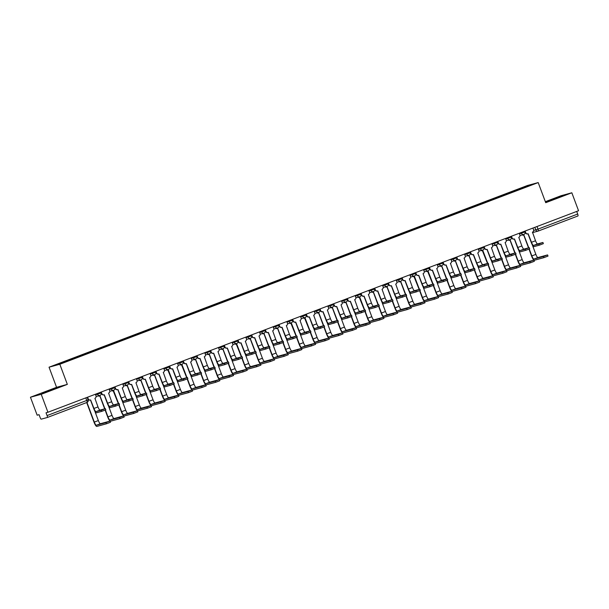 <?xml version="1.0" encoding="UTF-8"?>
<svg xmlns="http://www.w3.org/2000/svg" width="609" height="609" viewBox="0 0 609 609"><rect width="100%" height="100%" fill="white"/><g stroke="black" fill="none" stroke-linecap="round" stroke-linejoin="round"><path stroke-width="0.91" d="M30.45 397.235L41.222 394.305L47.936 412.255L578.55 210.737L571.836 192.779L545.717 202.698L538.196 182.578L527.424 185.509L49.047 367.197L56.568 387.316L30.45 397.235L37.164 415.193L39.067 414.676L40.118 417.469A1.926 0.442 -110.8 0 0 41.222 419.159L47.319 417.492A1.926 0.442 -110.8 0 0 47.327 417.492A1.926 0.442 -110.8 0 0 47.076 415.574L88.099 399.946M571.836 192.779L561.064 195.717L545.337 201.686M41.222 394.305L67.34 384.378L59.819 364.258L538.196 182.578M47.936 412.255L46.025 412.78L47.076 415.574M576.708 211.43L577.69 214.048A1.926 0.442 69.2 0 1 577.941 215.967A1.926 0.442 69.2 0 1 577.933 215.974L538.249 231.047A1.926 0.442 -110.8 0 0 538.242 231.047A1.926 0.442 -110.8 0 0 537.983 229.129L577.69 214.048M514.75 191.15L514.521 190.792L529.244 185.205L532.867 184.215L518.145 189.863M514.521 190.792L68.596 360.102L54.376 365.552L57.992 364.57L518.137 189.81M49.047 367.197L59.819 364.258M545.573 202.302L562.526 195.87L545.474 202.043M56.568 387.316L67.34 384.378M42.166 393.498L59.081 387.073L42.166 393.498M514.179 191.371L514.011 190.937M529.244 185.205L529.13 185.638M550.612 200.46L550.467 200.056M47.167 391.663L47.022 391.267M543.304 243.661L539.269 245.191L538.828 244.019L542.923 242.473L537.595 243.92A3.616 0.837 69.2 0 1 535.524 240.761L532.449 232.136A1.926 1.873 74.8 0 0 533.53 229.669L532.928 228.063M525.125 231.024L525.727 232.63A1.926 1.873 74.8 0 0 527.988 233.826L531.208 242.367A4.864 1.119 -110.8 0 0 534.002 246.622L539.269 245.191M538.828 244.019L533.56 245.45A3.616 0.837 69.2 0 1 531.49 242.291L528.155 233.765A1.926 1.873 74.8 0 1 527.988 233.826L527.706 233.902A1.926 1.873 -105.2 0 1 525.445 232.707L524.859 231.123M547.955 256.107L543.928 257.645L543.487 256.473L547.521 254.935L537.945 257.546A3.616 0.837 69.2 0 1 535.867 254.387L532.22 244.635M522.362 234.861A1.926 1.873 74.8 0 0 523.847 234.945L528.795 247.787M543.487 256.473L533.91 259.076A3.616 0.837 69.2 0 1 531.84 255.917L529.267 249.035M523.702 234.99L528.521 247.863M528.993 249.142L531.558 255.993A4.864 1.119 -110.8 0 0 534.352 260.249L543.928 257.645M523.679 234.998L523.397 235.074A1.926 1.873 -105.2 0 1 522.08 234.937M529.624 248.853L525.597 250.383L525.156 249.21L529.251 247.665L523.923 249.111A3.616 0.837 69.2 0 1 521.852 245.952L518.777 237.327A1.926 1.873 74.8 0 0 519.85 234.861L519.256 233.255M514.339 239.01L517.536 247.558A4.864 1.119 -110.8 0 0 520.33 251.822L525.597 250.383M511.453 236.216L512.055 237.822A1.926 1.873 74.8 0 0 514.316 239.017L514.034 239.093A1.926 1.873 -105.2 0 1 511.773 237.898L511.179 236.322M514.316 239.017A1.926 1.873 74.8 0 0 514.483 238.964L517.817 247.482A3.616 0.837 69.2 0 0 519.888 250.649L525.156 249.21M515.952 254.044L511.925 255.574L511.484 254.402L515.579 252.864L510.251 254.311A3.616 0.837 69.2 0 1 508.172 251.144L505.105 242.519A1.926 1.873 74.8 0 0 506.178 240.053L505.584 238.446M500.667 244.201L503.864 252.75A4.864 1.119 -110.8 0 0 506.658 257.013L511.925 255.574M497.781 241.408L498.383 243.014A1.926 1.873 74.8 0 0 500.644 244.209L500.362 244.285A1.926 1.873 -105.2 0 1 498.101 243.09L497.507 241.514M500.644 244.209A1.926 1.873 74.8 0 0 500.811 244.156L504.145 252.674A3.616 0.837 69.2 0 0 506.216 255.841L511.484 254.402M534.283 261.307L530.249 262.837L529.815 261.664L533.903 260.119L524.265 262.738A3.616 0.837 69.2 0 1 522.195 259.579L518.548 249.827M508.69 240.053A1.926 1.873 74.8 0 0 510.175 240.136L515.123 252.979M529.815 261.664L520.238 264.276A3.616 0.837 69.2 0 1 518.168 261.109L515.587 254.227M510.03 240.182L514.841 253.055M515.321 254.334L517.886 261.185A4.864 1.119 -110.8 0 0 520.672 265.448L530.249 262.837M510.007 240.19L509.725 240.266A1.926 1.873 -105.2 0 1 508.408 240.129M520.611 266.498L516.577 268.029L516.143 266.856L520.231 265.311L510.593 267.937A3.616 0.837 69.2 0 1 508.523 264.77L504.876 255.019M495.018 245.252A1.926 1.873 74.8 0 0 496.502 245.328L501.451 258.17M516.143 266.856L506.566 269.467A3.616 0.837 69.2 0 1 504.488 266.3L501.915 259.419M496.358 245.374L501.169 258.246M501.649 259.525L504.214 266.377A4.864 1.119 -110.8 0 0 507 270.64L516.577 268.029M496.327 245.381L496.053 245.457A1.926 1.873 -105.2 0 1 494.736 245.328M502.28 259.236L498.253 260.766L497.812 259.594L501.907 258.056L496.579 259.503A3.616 0.837 69.2 0 1 494.5 256.336L491.433 247.718A1.926 1.873 74.8 0 0 492.506 245.244L491.905 243.638M486.994 249.393L490.192 257.942A4.864 1.119 -110.8 0 0 492.986 262.205L498.253 260.766M484.109 246.599L484.711 248.206A1.926 1.873 74.8 0 0 486.964 249.401L486.69 249.477A1.926 1.873 -105.2 0 1 484.429 248.282L483.835 246.706M486.964 249.401A1.926 1.873 74.8 0 0 487.131 249.347L490.473 257.866A3.616 0.837 69.2 0 0 492.544 261.033L497.812 259.594M488.608 264.428L484.581 265.958L484.14 264.786L488.228 263.248L482.907 264.694A3.616 0.837 69.2 0 1 480.828 261.527L477.76 252.91A1.926 1.873 74.8 0 0 478.834 250.436L478.232 248.83M470.437 251.799L471.031 253.397A1.926 1.873 74.8 0 0 473.292 254.592L476.52 263.134A4.864 1.119 -110.8 0 0 479.313 267.397L484.581 265.958M484.14 264.786L478.872 266.224A3.616 0.837 69.2 0 1 476.801 263.058L473.459 254.539A1.926 1.873 74.8 0 1 473.292 254.592L473.01 254.669A1.926 1.873 -105.2 0 1 470.757 253.473L470.163 251.898M474.936 269.62L470.902 271.157L470.468 269.985L474.556 268.44L469.227 269.886A3.616 0.837 69.2 0 1 467.156 266.719L464.081 258.102A1.926 1.873 74.8 0 0 465.162 255.628L464.56 254.029M459.65 259.777L462.848 268.333A4.864 1.119 -110.8 0 0 465.634 272.588L470.902 271.157M456.765 256.99L457.359 258.597A1.926 1.873 74.8 0 0 459.62 259.784L459.338 259.86A1.926 1.873 -105.2 0 1 457.085 258.673L456.491 257.089M459.62 259.784A1.926 1.873 74.8 0 0 459.787 259.731L463.129 268.257A3.616 0.837 69.2 0 0 465.2 271.416L470.468 269.985M506.939 271.69L502.905 273.22L502.471 272.048L506.559 270.503L496.921 273.129A3.616 0.837 69.2 0 1 494.851 269.962L491.204 260.21M481.346 250.444A1.926 1.873 74.8 0 0 482.823 250.52L487.779 263.362M502.471 272.048L492.894 274.659A3.616 0.837 69.2 0 1 490.816 271.492L488.243 264.611M481.064 250.52A1.926 1.873 -105.2 0 0 482.381 250.649L487.497 263.438M487.976 264.717L490.534 271.568A4.864 1.119 -110.8 0 0 493.328 275.831L502.905 273.22M493.267 276.882L489.233 278.412L488.791 277.24L492.826 275.71L483.249 278.321A3.616 0.837 69.2 0 1 481.179 275.154L477.532 265.402M467.674 255.635A1.926 1.873 74.8 0 0 469.151 255.711L474.106 268.554M488.791 277.24L479.214 279.851A3.616 0.837 69.2 0 1 477.144 276.684L474.571 269.802M469.014 255.757L473.825 268.63M474.304 269.909L476.862 276.76A4.864 1.119 -110.8 0 0 479.656 281.023L489.233 278.412M468.983 255.765L468.702 255.841A1.926 1.873 -105.2 0 1 467.392 255.711M479.595 282.074L475.56 283.604L475.119 282.431L479.154 280.901L469.577 283.512A3.616 0.837 69.2 0 1 467.506 280.346L463.86 270.594M454.002 260.827A1.926 1.873 74.8 0 0 455.479 260.903L460.434 273.753M475.119 282.431L465.542 285.042A3.616 0.837 69.2 0 1 463.472 281.883L460.899 274.994M455.342 260.957L460.153 273.829M460.632 275.101L463.19 281.959A4.864 1.119 -110.8 0 0 465.984 286.215L475.56 283.604M455.311 260.964L455.03 261.04A1.926 1.873 -105.2 0 1 453.72 260.903M465.915 287.265L461.888 288.803L461.447 287.623L465.482 286.093L455.905 288.704A3.616 0.837 69.2 0 1 453.834 285.545L450.188 275.786M440.33 266.019A1.926 1.873 74.8 0 0 441.807 266.103L446.762 278.945M461.447 287.623L451.87 290.234A3.616 0.837 69.2 0 1 449.8 287.075L447.227 280.186M441.67 266.148L446.481 279.021M446.96 280.3L449.518 287.151A4.864 1.119 -110.8 0 0 452.312 291.406L461.888 288.803M441.639 266.156L441.358 266.232A1.926 1.873 -105.2 0 1 440.048 266.095M452.243 292.465L448.216 293.995L447.775 292.822L451.809 291.285L442.233 293.896A3.616 0.837 69.2 0 1 440.155 290.737L436.508 280.985M426.65 271.211A1.926 1.873 74.8 0 0 428.135 271.294L433.09 284.137M447.775 292.822L438.198 295.426A3.616 0.837 69.2 0 1 436.128 292.267L433.555 285.385M426.376 271.287A1.926 1.873 -105.2 0 0 427.685 271.424L432.809 284.213M433.281 285.492L435.846 292.343A4.864 1.119 -110.8 0 0 438.64 296.606L448.216 293.995M438.571 297.656L434.544 299.186L434.103 298.014L438.198 296.469L428.561 299.088A3.616 0.837 69.2 0 1 426.483 295.928L422.836 286.177M412.978 276.402A1.926 1.873 74.8 0 0 414.463 276.486L419.411 289.328M434.103 298.014L424.526 300.625A3.616 0.837 69.2 0 1 422.456 297.458L419.883 290.577M412.704 276.478A1.926 1.873 -105.2 0 0 414.013 276.615L419.137 289.404M419.609 290.683L422.174 297.535A4.864 1.119 -110.8 0 0 424.968 301.798L434.544 299.186M424.899 302.848L420.872 304.378L420.431 303.206L424.519 301.661L414.889 304.287A3.616 0.837 69.2 0 1 412.811 301.12L409.164 291.368M399.306 281.602A1.926 1.873 74.8 0 0 400.791 281.678L405.739 294.52M420.431 303.206L410.854 305.817A3.616 0.837 69.2 0 1 408.784 302.65L406.211 295.768M400.646 281.723L405.465 294.596M405.937 295.875L408.502 302.726A4.864 1.119 -110.8 0 0 411.296 306.989L420.872 304.378M400.623 281.731L400.341 281.807A1.926 1.873 -105.2 0 1 399.024 281.678M411.227 308.04L407.193 309.57L406.759 308.398L410.786 306.867L401.209 309.479A3.616 0.837 69.2 0 1 399.139 306.312L395.492 296.56M385.634 286.793A1.926 1.873 74.8 0 0 387.118 286.869L392.067 299.712M406.759 308.398L397.182 311.009A3.616 0.837 69.2 0 1 395.104 307.842L392.531 300.96M386.974 286.915L391.785 299.788M392.265 301.067L394.83 307.918A4.864 1.119 -110.8 0 0 397.616 312.181L407.193 309.57M386.951 286.923L386.669 286.999A1.926 1.873 -105.2 0 1 385.352 286.869M397.555 313.232L393.521 314.762L393.087 313.589L397.114 312.059L387.537 314.67A3.616 0.837 69.2 0 1 385.467 311.503L381.82 301.752M371.962 291.985A1.926 1.873 74.8 0 0 373.446 292.061L378.395 304.911M393.087 313.589L383.51 316.2A3.616 0.837 69.2 0 1 381.432 313.034L378.859 306.152M373.302 292.107L378.113 304.987M378.592 306.258L381.158 313.117A4.864 1.119 -110.8 0 0 383.944 317.373L393.521 314.762M373.271 292.114L372.997 292.191A1.926 1.873 -105.2 0 1 371.68 292.061M383.883 318.423L379.849 319.953L379.415 318.781L383.442 317.251L373.865 319.862A3.616 0.837 69.2 0 1 371.794 316.695L368.148 306.944M358.29 297.177A1.926 1.873 74.8 0 0 359.767 297.253L364.722 310.103M379.415 318.781L369.838 321.392A3.616 0.837 69.2 0 1 367.76 318.233L365.187 311.344M358.008 297.253A1.926 1.873 -105.2 0 0 359.325 297.39L364.441 310.179M364.92 311.45L367.478 318.309A4.864 1.119 -110.8 0 0 370.272 322.564L379.849 319.953M370.211 323.615L366.176 325.153L365.735 323.973L369.77 322.443L360.193 325.054A3.616 0.837 69.2 0 1 358.122 321.895L354.476 312.135M344.618 302.368A1.926 1.873 74.8 0 0 346.095 302.452L351.05 315.295M365.735 323.973L356.158 326.584A3.616 0.837 69.2 0 1 354.088 323.425L351.515 316.535M345.958 302.498L350.769 315.371M351.248 316.65L353.806 323.501A4.864 1.119 -110.8 0 0 356.6 327.756L366.176 325.153M345.927 302.506L345.646 302.582A1.926 1.873 -105.2 0 1 344.336 302.445M356.539 328.814L352.504 330.344L352.063 329.172L356.098 327.634L346.521 330.245A3.616 0.837 69.2 0 1 344.45 327.086L340.804 317.335M330.946 307.56A1.926 1.873 74.8 0 0 332.423 307.644L337.378 320.486M352.063 329.172L342.486 331.776A3.616 0.837 69.2 0 1 340.416 328.616L337.843 321.735M332.286 307.69L337.097 320.562M337.576 321.841L340.134 328.693A4.864 1.119 -110.8 0 0 342.928 332.956L352.504 330.344M332.255 307.697L331.974 307.773A1.926 1.873 -105.2 0 1 330.664 307.636M342.859 334.006L338.832 335.536L338.391 334.364L342.486 332.818L332.849 335.445A3.616 0.837 69.2 0 1 330.778 332.278L327.132 322.526M317.274 312.76A1.926 1.873 74.8 0 0 318.751 312.836L323.706 325.678M338.391 334.364L328.814 336.975A3.616 0.837 69.2 0 1 326.744 333.808L324.171 326.926M318.614 312.881L323.425 325.754M323.904 327.033L326.462 333.884A4.864 1.119 -110.8 0 0 329.256 338.147L338.832 335.536M318.583 312.889L318.301 312.965A1.926 1.873 -105.2 0 1 316.992 312.836M329.187 339.198L325.16 340.728L324.719 339.556L328.814 338.01L319.177 340.637A3.616 0.837 69.2 0 1 317.099 337.47L313.452 327.718M303.594 317.951A1.926 1.873 74.8 0 0 305.079 318.027L310.034 330.87M324.719 339.556L315.142 342.167A3.616 0.837 69.2 0 1 313.072 339L310.499 332.118M303.32 318.027A1.926 1.873 -105.2 0 0 304.629 318.157L309.753 330.946M310.225 332.225L312.79 339.076A4.864 1.119 -110.8 0 0 315.584 343.339L325.16 340.728M315.515 344.389L311.488 345.92L311.047 344.747L315.081 343.217L305.505 345.828A3.616 0.837 69.2 0 1 303.427 342.661L299.78 332.91M289.922 323.143A1.926 1.873 74.8 0 0 291.406 323.219L296.355 336.061M311.047 344.747L301.47 347.358A3.616 0.837 69.2 0 1 299.4 344.192L296.827 337.31M289.648 323.219A1.926 1.873 -105.2 0 0 290.957 323.349L296.081 336.138M296.553 337.416L299.118 344.268A4.864 1.119 -110.8 0 0 301.912 348.531L311.488 345.92M301.843 349.581L297.809 351.111L297.375 349.939L301.402 348.409L291.833 351.02A3.616 0.837 69.2 0 1 289.755 347.853L286.108 338.102M276.25 328.335A1.926 1.873 74.8 0 0 277.734 328.411L282.683 341.261M297.375 349.939L287.798 352.55A3.616 0.837 69.2 0 1 285.728 349.391L283.147 342.502M277.59 328.464L282.401 341.337M282.88 342.608L285.446 349.467A4.864 1.119 -110.8 0 0 288.24 353.722L297.809 351.111M277.567 328.472L277.285 328.548A1.926 1.873 -105.2 0 1 275.968 328.411M288.171 354.773L284.137 356.303L283.703 355.131L287.73 353.601L278.153 356.212A3.616 0.837 69.2 0 1 276.083 353.053L272.436 343.293M262.578 333.526A1.926 1.873 74.8 0 0 264.062 333.603L269.011 346.452M283.703 355.131L274.126 357.742A3.616 0.837 69.2 0 1 272.048 354.583L269.475 347.693M263.918 333.656L268.729 346.529M269.208 347.808L271.774 354.659A4.864 1.119 -110.8 0 0 274.56 358.914L284.137 356.303M263.895 333.663L263.613 333.74A1.926 1.873 -105.2 0 1 262.296 333.603M274.499 359.965L270.465 361.502L270.031 360.33L274.058 358.792L264.481 361.403A3.616 0.837 69.2 0 1 262.41 358.244L258.764 348.493M248.906 338.718A1.926 1.873 74.8 0 0 250.383 338.802L255.338 351.644M270.031 360.33L260.454 362.934A3.616 0.837 69.2 0 1 258.376 359.774L255.803 352.893M250.246 338.848L255.057 351.72M255.536 352.999L258.102 359.85A4.864 1.119 -110.8 0 0 260.888 364.106L270.465 361.502M250.215 338.855L249.941 338.931A1.926 1.873 -105.2 0 1 248.624 338.794M260.827 365.164L256.792 366.694L256.359 365.522L260.446 363.976L250.809 366.595A3.616 0.837 69.2 0 1 248.738 363.436L245.092 353.684M235.234 343.91A1.926 1.873 74.8 0 0 236.711 343.994L241.666 356.836M256.359 365.522L246.782 368.133A3.616 0.837 69.2 0 1 244.704 364.966L242.131 358.084M234.952 343.986A1.926 1.873 -105.2 0 0 236.269 344.123L241.385 356.912M241.864 358.191L244.422 365.042A4.864 1.119 -110.8 0 0 247.216 369.305L256.792 366.694M461.264 274.819L457.23 276.349L456.796 275.177L460.884 273.631L455.555 275.078A3.616 0.837 69.2 0 1 453.484 271.918L450.409 263.294A1.926 1.873 74.8 0 0 451.49 260.819L450.888 259.221M445.978 264.968L449.176 273.525A4.864 1.119 -110.8 0 0 451.962 277.78L457.23 276.349M443.086 262.182L443.687 263.788A1.926 1.873 74.8 0 0 445.948 264.976L445.666 265.052A1.926 1.873 -105.2 0 1 443.405 263.864L442.819 262.281M445.948 264.976A1.926 1.873 74.8 0 0 446.115 264.923L449.45 273.449A3.616 0.837 69.2 0 0 451.528 276.608L456.796 275.177M447.592 280.011L443.558 281.541L443.124 280.368L447.212 278.823L441.883 280.269A3.616 0.837 69.2 0 1 439.812 277.11L436.737 268.485A1.926 1.873 74.8 0 0 437.818 266.019L437.216 264.413M432.299 270.168L435.496 278.716A4.864 1.119 -110.8 0 0 438.29 282.979L443.558 281.541M429.414 267.374L430.015 268.98A1.926 1.873 74.8 0 0 432.276 270.175L431.994 270.251A1.926 1.873 -105.2 0 1 429.733 269.056L429.147 267.48M432.276 270.175A1.926 1.873 74.8 0 0 432.443 270.114L435.778 278.64A3.616 0.837 69.2 0 0 437.856 281.8L443.124 280.368M433.92 285.202L429.885 286.732L429.444 285.56L433.539 284.015L428.211 285.461A3.616 0.837 69.2 0 1 426.14 282.302L423.065 273.677A1.926 1.873 74.8 0 0 424.146 271.211L423.544 269.604M418.627 275.359L421.824 283.908A4.864 1.119 -110.8 0 0 424.618 288.171L429.885 286.732M415.741 272.566L416.343 274.172A1.926 1.873 74.8 0 0 418.604 275.367L418.322 275.443A1.926 1.873 -105.2 0 1 416.061 274.248L415.475 272.672M418.604 275.367A1.926 1.873 74.8 0 0 418.771 275.314L422.106 283.832A3.616 0.837 69.2 0 0 424.176 286.999L429.444 285.56M420.248 290.394L416.213 291.924L415.772 290.752L419.867 289.214L414.539 290.66A3.616 0.837 69.2 0 1 412.468 287.494L409.393 278.869A1.926 1.873 74.8 0 0 410.474 276.402L409.872 274.796M402.069 277.757L402.671 279.364A1.926 1.873 74.8 0 0 404.932 280.559L408.152 289.1A4.864 1.119 -110.8 0 0 410.946 293.363L416.213 291.924M415.772 290.752L410.504 292.191A3.616 0.837 69.2 0 1 408.433 289.024L405.099 280.505A1.926 1.873 74.8 0 1 404.932 280.559L404.65 280.635A1.926 1.873 -105.2 0 1 402.389 279.44L401.803 277.864M406.568 295.586L402.541 297.116L402.1 295.944L406.195 294.406L400.867 295.852A3.616 0.837 69.2 0 1 398.796 292.685L395.721 284.068A1.926 1.873 74.8 0 0 396.794 281.594L396.2 279.988M391.282 285.743L394.48 294.292A4.864 1.119 -110.8 0 0 397.274 298.555L402.541 297.116M388.397 282.949L388.999 284.555A1.926 1.873 74.8 0 0 391.26 285.75L390.978 285.827A1.926 1.873 -105.2 0 1 388.717 284.631L388.123 283.056M391.26 285.75A1.926 1.873 74.8 0 0 391.427 285.697L394.761 294.216A3.616 0.837 69.2 0 0 396.832 297.382L402.1 295.944M392.896 300.777L388.869 302.315L388.428 301.135L392.523 299.598L387.195 301.044A3.616 0.837 69.2 0 1 385.116 297.877L382.049 289.26A1.926 1.873 74.8 0 0 383.122 286.786L382.528 285.179M377.61 290.935L380.808 299.491A4.864 1.119 -110.8 0 0 383.601 303.746L388.869 302.315M374.725 288.148L375.327 289.747A1.926 1.873 74.8 0 0 377.58 290.942L377.306 291.018A1.926 1.873 -105.2 0 1 375.045 289.823L374.451 288.247M377.58 290.942A1.926 1.873 74.8 0 0 377.755 290.889L381.089 299.407A3.616 0.837 69.2 0 0 383.16 302.574L388.428 301.135M379.224 305.977L375.197 307.507L374.756 306.335L378.844 304.789L373.523 306.236A3.616 0.837 69.2 0 1 371.444 303.069L368.376 294.452A1.926 1.873 74.8 0 0 369.45 291.977L368.848 290.379M363.938 296.126L367.136 304.683A4.864 1.119 -110.8 0 0 369.929 308.938L375.197 307.507M361.053 293.34L361.655 294.946A1.926 1.873 74.8 0 0 363.908 296.134L363.634 296.21A1.926 1.873 -105.2 0 1 361.373 295.022L360.779 293.439M363.908 296.134A1.926 1.873 74.8 0 0 364.075 296.081L367.417 304.607A3.616 0.837 69.2 0 0 369.488 307.766L374.756 306.335M365.552 311.169L361.518 312.699L361.084 311.526L365.172 309.981L359.85 311.427A3.616 0.837 69.2 0 1 357.772 308.268L354.697 299.643A1.926 1.873 74.8 0 0 355.778 297.177L355.176 295.571M350.266 301.318L353.464 309.874A4.864 1.119 -110.8 0 0 356.257 314.13L361.518 312.699M347.381 298.532L347.975 300.138A1.926 1.873 74.8 0 0 350.236 301.326L349.954 301.409A1.926 1.873 -105.2 0 1 347.701 300.214L347.107 298.631M350.236 301.326A1.926 1.873 74.8 0 0 350.403 301.272L353.745 309.798A3.616 0.837 69.2 0 0 355.816 312.957L361.084 311.526M351.88 316.36L347.846 317.89L347.412 316.718L351.5 315.173L346.171 316.619A3.616 0.837 69.2 0 1 344.1 313.46L341.025 304.835A1.926 1.873 74.8 0 0 342.106 302.368L341.504 300.762M336.594 306.517L339.792 315.066A4.864 1.119 -110.8 0 0 342.578 319.329L347.846 317.89M333.702 303.724L334.303 305.33A1.926 1.873 74.8 0 0 336.564 306.525L336.282 306.601A1.926 1.873 -105.2 0 1 334.029 305.406L333.435 303.83M336.564 306.525A1.926 1.873 74.8 0 0 336.731 306.464L340.066 314.99A3.616 0.837 69.2 0 0 342.144 318.157L347.412 316.718M338.208 321.552L334.174 323.082L333.74 321.91L337.828 320.372L332.499 321.818A3.616 0.837 69.2 0 1 330.428 318.652L327.353 310.027A1.926 1.873 74.8 0 0 328.434 307.56L327.832 305.954M322.922 311.709L326.119 320.258A4.864 1.119 -110.8 0 0 328.906 324.521L334.174 323.082M320.029 308.915L320.631 310.521A1.926 1.873 74.8 0 0 322.892 311.717L322.61 311.793A1.926 1.873 -105.2 0 1 320.349 310.598L319.763 309.022M322.892 311.717A1.926 1.873 74.8 0 0 323.059 311.663L326.394 320.182A3.616 0.837 69.2 0 0 328.472 323.349L333.74 321.91M324.536 326.744L320.501 328.274L320.068 327.102L324.155 325.564L318.827 327.01A3.616 0.837 69.2 0 1 316.756 323.843L313.681 315.218A1.926 1.873 74.8 0 0 314.762 312.752L314.16 311.146M309.243 316.901L312.44 325.45A4.864 1.119 -110.8 0 0 315.234 329.713L320.501 328.274M306.357 314.107L306.959 315.713A1.926 1.873 74.8 0 0 309.22 316.908L308.938 316.984A1.926 1.873 -105.2 0 1 306.677 315.789L306.091 314.214M309.22 316.908A1.926 1.873 74.8 0 0 309.387 316.855L312.721 325.373A3.616 0.837 69.2 0 0 314.8 328.54L320.068 327.102M310.864 331.935L306.829 333.466L306.388 332.293L310.483 330.756L305.155 332.202A3.616 0.837 69.2 0 1 303.084 329.035L300.009 320.418A1.926 1.873 74.8 0 0 301.09 317.944L300.488 316.337M292.685 319.306L293.287 320.905A1.926 1.873 74.8 0 0 295.548 322.1L298.768 330.641A4.864 1.119 -110.8 0 0 301.562 334.904L306.829 333.466M306.388 332.293L301.12 333.732A3.616 0.837 69.2 0 1 299.049 330.565L295.715 322.047A1.926 1.873 74.8 0 1 295.548 322.1L295.266 322.176A1.926 1.873 -105.2 0 1 293.005 320.981L292.419 319.405M297.192 337.127L293.157 338.665L292.716 337.493L296.811 335.947L291.483 337.394A3.616 0.837 69.2 0 1 289.412 334.227L286.337 325.609A1.926 1.873 74.8 0 0 287.418 323.135L286.816 321.529M279.013 324.498L279.615 326.097A1.926 1.873 74.8 0 0 281.876 327.292L285.096 335.841A4.864 1.119 -110.8 0 0 287.89 340.096L293.157 338.665M292.716 337.493L287.448 338.924A3.616 0.837 69.2 0 1 285.377 335.765L282.043 327.239A1.926 1.873 74.8 0 1 281.876 327.292L281.594 327.368A1.926 1.873 -105.2 0 1 279.333 326.173L278.747 324.597M283.512 342.327L279.485 343.857L279.044 342.684L283.139 341.139L277.811 342.585A3.616 0.837 69.2 0 1 275.74 339.426L272.665 330.801A1.926 1.873 74.8 0 0 273.738 328.327L273.144 326.728M268.226 332.476L271.424 341.032A4.864 1.119 -110.8 0 0 274.217 345.288L279.485 343.857M265.341 329.69L265.943 331.296A1.926 1.873 74.8 0 0 268.204 332.484L267.922 332.56A1.926 1.873 -105.2 0 1 265.661 331.372L265.067 329.789M268.204 332.484A1.926 1.873 74.8 0 0 268.371 332.43L271.705 340.956A3.616 0.837 69.2 0 0 273.776 344.115L279.044 342.684M269.84 347.518L265.813 349.048L265.372 347.876L269.467 346.331L264.139 347.777A3.616 0.837 69.2 0 1 262.06 344.618L258.992 335.993A1.926 1.873 74.8 0 0 260.066 333.526L259.472 331.92M254.554 337.675L257.752 346.224A4.864 1.119 -110.8 0 0 260.545 350.479L265.813 349.048M251.669 334.881L252.271 336.488A1.926 1.873 74.8 0 0 254.524 337.683L254.25 337.759A1.926 1.873 -105.2 0 1 251.989 336.564L251.395 334.98M254.524 337.683A1.926 1.873 74.8 0 0 254.699 337.622L258.033 346.148A3.616 0.837 69.2 0 0 260.104 349.307L265.372 347.876M256.168 352.71L252.141 354.24L251.7 353.068L255.788 351.522L250.466 352.969A3.616 0.837 69.2 0 1 248.388 349.81L245.32 341.185A1.926 1.873 74.8 0 0 246.394 338.718L245.792 337.112M240.882 342.867L244.08 351.416A4.864 1.119 -110.8 0 0 246.873 355.679L252.141 354.24M237.997 340.073L238.591 341.679A1.926 1.873 74.8 0 0 240.852 342.875L240.578 342.951A1.926 1.873 -105.2 0 1 238.317 341.756L237.723 340.18M240.852 342.875A1.926 1.873 74.8 0 0 241.019 342.821L244.361 351.34A3.616 0.837 69.2 0 0 246.432 354.507L251.7 353.068M242.496 357.902L238.462 359.432L238.028 358.259L242.116 356.722L236.794 358.168A3.616 0.837 69.2 0 1 234.716 355.001L231.641 346.376A1.926 1.873 74.8 0 0 232.722 343.91L232.12 342.304M227.21 348.059L230.408 356.608A4.864 1.119 -110.8 0 0 233.194 360.871L238.462 359.432M224.325 345.265L224.919 346.871A1.926 1.873 74.8 0 0 227.18 348.066L226.898 348.142A1.926 1.873 -105.2 0 1 224.645 346.947L224.051 345.372M227.18 348.066A1.926 1.873 74.8 0 0 227.347 348.013L230.689 356.531A3.616 0.837 69.2 0 0 232.76 359.698L238.028 358.259M228.824 363.093L224.79 364.624L224.356 363.451L228.444 361.913L223.115 363.36A3.616 0.837 69.2 0 1 221.044 360.193L217.969 351.576A1.926 1.873 74.8 0 0 219.05 349.102L218.448 347.495M213.538 353.25L216.735 361.799A4.864 1.119 -110.8 0 0 219.522 366.062L224.79 364.624M210.645 350.457L211.247 352.063A1.926 1.873 74.8 0 0 213.508 353.258L213.226 353.334A1.926 1.873 -105.2 0 1 210.965 352.139L210.379 350.563M213.508 353.258A1.926 1.873 74.8 0 0 213.675 353.205L217.01 361.723A3.616 0.837 69.2 0 0 219.088 364.89L224.356 363.451M215.152 368.285L211.117 369.815L210.684 368.643L214.771 367.105L209.443 368.552A3.616 0.837 69.2 0 1 207.372 365.385L204.297 356.767A1.926 1.873 74.8 0 0 205.378 354.293L204.776 352.687M199.866 358.442L203.063 366.991A4.864 1.119 -110.8 0 0 205.85 371.254L211.117 369.815M196.973 355.656L197.575 357.255A1.926 1.873 74.8 0 0 199.836 358.45L199.554 358.526A1.926 1.873 -105.2 0 1 197.293 357.331L196.707 355.755M199.836 358.45A1.926 1.873 74.8 0 0 200.003 358.397L203.337 366.915A3.616 0.837 69.2 0 0 205.416 370.082L210.684 368.643M201.48 373.477L197.445 375.015L197.012 373.842L201.099 372.297L195.771 373.743A3.616 0.837 69.2 0 1 193.7 370.577L190.625 361.959A1.926 1.873 74.8 0 0 191.706 359.485L191.104 357.886M186.187 363.634L189.384 372.19A4.864 1.119 -110.8 0 0 192.178 376.446L197.445 375.015M183.301 360.848L183.903 362.446A1.926 1.873 74.8 0 0 186.164 363.642L185.882 363.718A1.926 1.873 -105.2 0 1 183.621 362.53L183.035 360.947M186.164 363.642A1.926 1.873 74.8 0 0 186.331 363.588L189.665 372.114A3.616 0.837 69.2 0 0 191.744 375.273L197.012 373.842M247.155 370.356L243.12 371.886L242.679 370.714L246.774 369.168L237.137 371.794A3.616 0.837 69.2 0 1 235.066 368.628L231.42 358.876M221.562 349.109A1.926 1.873 74.8 0 0 223.039 349.185L227.994 362.028M242.679 370.714L233.102 373.325A3.616 0.837 69.2 0 1 231.032 370.158L228.459 363.276M222.902 349.231L227.713 362.104M228.192 363.383L230.75 370.234A4.864 1.119 -110.8 0 0 233.544 374.497L243.12 371.886M222.871 349.239L222.589 349.315A1.926 1.873 -105.2 0 1 221.28 349.185M233.483 375.547L229.448 377.078L229.007 375.905L233.102 374.36L223.465 376.986A3.616 0.837 69.2 0 1 221.394 373.819L217.748 364.068M207.89 354.301A1.926 1.873 74.8 0 0 209.367 354.377L214.322 367.219M229.007 375.905L219.43 378.516A3.616 0.837 69.2 0 1 217.36 375.35L214.787 368.468M209.23 354.423L214.041 367.296M214.52 368.574L217.078 375.426A4.864 1.119 -110.8 0 0 219.872 379.689L229.448 377.078M209.199 354.43L208.917 354.507A1.926 1.873 -105.2 0 1 207.608 354.377M219.803 380.739L215.776 382.269L215.335 381.097L219.369 379.567L209.793 382.178A3.616 0.837 69.2 0 1 207.722 379.011L204.076 369.26M194.218 359.493A1.926 1.873 74.8 0 0 195.695 359.569L200.65 372.411M215.335 381.097L205.758 383.708A3.616 0.837 69.2 0 1 203.688 380.541L201.115 373.66M195.558 359.614L200.369 372.487M200.848 373.766L203.406 380.617A4.864 1.119 -110.8 0 0 206.2 384.88L215.776 382.269M195.527 359.622L195.245 359.698A1.926 1.873 -105.2 0 1 193.936 359.569M206.131 385.931L202.104 387.461L201.663 386.289L205.697 384.759L196.121 387.37A3.616 0.837 69.2 0 1 194.043 384.203L190.396 374.451M180.538 364.684A1.926 1.873 74.8 0 0 182.022 364.761L186.971 377.61M201.663 386.289L192.086 388.9A3.616 0.837 69.2 0 1 190.016 385.741L187.443 378.851M180.264 364.761A1.926 1.873 -105.2 0 0 181.573 364.898L186.697 377.687M187.169 378.958L189.734 385.817A4.864 1.119 -110.8 0 0 192.528 390.072L202.104 387.461M187.808 378.676L183.773 380.206L183.332 379.034L187.427 377.489L182.099 378.935A3.616 0.837 69.2 0 1 180.028 375.776L176.953 367.151A1.926 1.873 74.8 0 0 178.034 364.677L177.432 363.078M169.629 366.039L170.231 367.646A1.926 1.873 74.8 0 0 172.492 368.833L175.712 377.382A4.864 1.119 -110.8 0 0 178.506 381.637L183.773 380.206M183.332 379.034L178.064 380.465A3.616 0.837 69.2 0 1 175.993 377.306L172.659 368.78A1.926 1.873 74.8 0 1 172.492 368.833L172.21 368.909A1.926 1.873 -105.2 0 1 169.949 367.722L169.363 366.138M192.459 391.123L188.432 392.66L187.991 391.48L192.025 389.95L182.449 392.561A3.616 0.837 69.2 0 1 180.371 389.402L176.724 379.643M166.866 369.876A1.926 1.873 74.8 0 0 168.35 369.96L173.299 382.802M187.991 391.48L178.414 394.092A3.616 0.837 69.2 0 1 176.344 390.932L173.771 384.043M166.592 369.952A1.926 1.873 -105.2 0 0 167.901 370.089L173.025 382.878M173.496 384.157L176.062 391.008A4.864 1.119 -110.8 0 0 178.856 395.264L188.432 392.66M174.136 383.868L170.101 385.398L169.66 384.226L173.755 382.68L168.427 384.127A3.616 0.837 69.2 0 1 166.356 380.968L163.281 372.343A1.926 1.873 74.8 0 0 164.361 369.876L163.76 368.27M155.957 371.231L156.559 372.837A1.926 1.873 74.8 0 0 158.82 374.033L162.04 382.574A4.864 1.119 -110.8 0 0 164.833 386.837L170.101 385.398M169.66 384.226L164.392 385.657A3.616 0.837 69.2 0 1 162.321 382.498L158.987 373.972A1.926 1.873 74.8 0 1 158.82 374.033L158.538 374.109A1.926 1.873 -105.2 0 1 156.277 372.914L155.691 371.33M178.787 396.322L174.753 397.852L174.319 396.68L178.346 395.142L168.769 397.753A3.616 0.837 69.2 0 1 166.699 394.594L163.052 384.842M153.194 375.068A1.926 1.873 74.8 0 0 154.678 375.152L159.627 387.994M174.319 396.68L164.742 399.283A3.616 0.837 69.2 0 1 162.672 396.124L160.091 389.242M154.534 375.197L159.345 388.07M159.824 389.349L162.39 396.2A4.864 1.119 -110.8 0 0 165.176 400.463L174.753 397.852M154.511 375.205L154.229 375.281A1.926 1.873 -105.2 0 1 152.912 375.144M160.456 389.06L156.429 390.59L155.988 389.417L160.083 387.872L154.755 389.318A3.616 0.837 69.2 0 1 152.684 386.159L149.608 377.534A1.926 1.873 74.8 0 0 150.682 375.068L150.088 373.462M145.17 379.217L148.368 387.766A4.864 1.119 -110.8 0 0 151.161 392.029L156.429 390.59M142.285 376.423L142.887 378.029A1.926 1.873 74.8 0 0 145.148 379.224L144.866 379.3A1.926 1.873 -105.2 0 1 142.605 378.105L142.011 376.529M145.148 379.224A1.926 1.873 74.8 0 0 145.315 379.171L148.649 387.689A3.616 0.837 69.2 0 0 150.72 390.856L155.988 389.417M165.115 401.514L161.081 403.044L160.647 401.871L164.734 400.326L155.097 402.945A3.616 0.837 69.2 0 1 153.026 399.786L149.38 390.034M139.522 380.26A1.926 1.873 74.8 0 0 141.006 380.343L145.954 393.186M160.647 401.871L151.07 404.483A3.616 0.837 69.2 0 1 148.992 401.316L146.419 394.434M140.862 380.389L145.673 393.262M146.152 394.541L148.718 401.392A4.864 1.119 -110.8 0 0 151.504 405.655L161.081 403.044M140.839 380.397L140.557 380.473A1.926 1.873 -105.2 0 1 139.24 380.336M146.784 394.251L142.757 395.781L142.316 394.609L146.411 393.071L141.082 394.518A3.616 0.837 69.2 0 1 139.004 391.351L135.936 382.726A1.926 1.873 74.8 0 0 137.01 380.26L136.408 378.653M131.498 384.408L134.696 392.957A4.864 1.119 -110.8 0 0 137.489 397.22L142.757 395.781M128.613 381.615L129.215 383.221A1.926 1.873 74.8 0 0 131.468 384.416L131.194 384.492A1.926 1.873 -105.2 0 1 128.933 383.297L128.339 381.721M131.468 384.416A1.926 1.873 74.8 0 0 131.635 384.363L134.977 392.881A3.616 0.837 69.2 0 0 137.048 396.048L142.316 394.609M151.443 406.705L147.408 408.236L146.975 407.063L151.062 405.518L141.425 408.144A3.616 0.837 69.2 0 1 139.354 404.977L135.708 395.226M125.85 385.459A1.926 1.873 74.8 0 0 127.327 385.535L132.282 398.377M146.975 407.063L137.398 409.674A3.616 0.837 69.2 0 1 135.32 406.507L132.747 399.626M127.19 385.581L132.001 398.453M132.48 399.732L135.046 406.584A4.864 1.119 -110.8 0 0 137.832 410.847L147.408 408.236M127.159 385.588L126.885 385.664A1.926 1.873 -105.2 0 1 125.568 385.535M133.112 399.443L129.085 400.973L128.644 399.801L132.732 398.263L127.41 399.71A3.616 0.837 69.2 0 1 125.332 396.543L122.264 387.925A1.926 1.873 74.8 0 0 123.338 385.451L122.736 383.845M117.826 389.6L121.024 398.149A4.864 1.119 -110.8 0 0 123.817 402.412L129.085 400.973M114.941 386.806L115.535 388.413A1.926 1.873 74.8 0 0 117.796 389.608L117.522 389.684A1.926 1.873 -105.2 0 1 115.261 388.489L114.667 386.913M117.796 389.608A1.926 1.873 74.8 0 0 117.963 389.554L121.305 398.073A3.616 0.837 69.2 0 0 123.376 401.24L128.644 399.801M137.771 411.897L133.736 413.427L133.302 412.255L137.39 410.71L127.753 413.336A3.616 0.837 69.2 0 1 125.682 410.169L122.036 400.418M112.178 390.651A1.926 1.873 74.8 0 0 113.655 390.727L118.61 403.569M133.302 412.255L123.726 414.866A3.616 0.837 69.2 0 1 121.648 411.699L119.075 404.818M111.896 390.727A1.926 1.873 -105.2 0 0 113.213 390.856L118.329 403.645M118.808 404.924L121.366 411.775A4.864 1.119 -110.8 0 0 124.16 416.038L133.736 413.427M119.44 404.635L115.405 406.173L114.972 404.993L119.059 403.455L113.731 404.901A3.616 0.837 69.2 0 1 111.66 401.734L108.585 393.117A1.926 1.873 74.8 0 0 109.666 390.643L109.064 389.037M101.269 392.006L101.863 393.604A1.926 1.873 74.8 0 0 104.124 394.799L107.351 403.348A4.864 1.119 -110.8 0 0 110.138 407.604L115.405 406.173M114.972 404.993L109.704 406.431A3.616 0.837 69.2 0 1 107.633 403.265L104.291 394.746A1.926 1.873 74.8 0 1 104.124 394.799L103.842 394.876A1.926 1.873 -105.2 0 1 101.589 393.68L100.995 392.105M124.099 417.089L120.064 418.619L119.623 417.447L123.657 415.917L114.081 418.528A3.616 0.837 69.2 0 1 112.01 415.361L108.364 405.609M98.506 395.842A1.926 1.873 74.8 0 0 99.983 395.919L104.938 408.761M119.623 417.447L110.046 420.058A3.616 0.837 69.2 0 1 107.976 416.891L105.403 410.009M99.846 395.964L104.657 408.845M105.136 410.116L107.694 416.975A4.864 1.119 -110.8 0 0 110.488 421.23L120.064 418.619M99.815 395.972L99.533 396.048A1.926 1.873 -105.2 0 1 98.224 395.919M105.768 409.834L101.733 411.364L101.3 410.192L105.387 408.647L100.059 410.093A3.616 0.837 69.2 0 1 97.988 406.926L94.913 398.309A1.926 1.873 74.8 0 0 95.994 395.835L95.392 394.236M90.482 399.984L93.679 408.54A4.864 1.119 -110.8 0 0 96.466 412.795L101.733 411.364M87.589 397.197L88.191 398.804A1.926 1.873 74.8 0 0 90.452 399.991L90.17 400.067A1.926 1.873 -105.2 0 1 87.909 398.88L87.323 397.296M90.452 399.991A1.926 1.873 74.8 0 0 90.619 399.938L93.953 408.464A3.616 0.837 69.2 0 0 96.032 411.623L101.3 410.192M110.427 422.281L106.392 423.811L105.951 422.638L109.985 421.108L100.409 423.719A3.616 0.837 69.2 0 1 98.338 420.553L94.692 410.801M105.951 422.638L96.374 425.249A3.616 0.837 69.2 0 1 94.304 422.09L86.958 402.442M86.691 402.541L94.022 422.166A4.864 1.119 -110.8 0 0 96.816 426.422L106.392 423.811M95.613 394.822L101.102 392.95M109.285 389.631L114.774 387.758M122.957 384.431L128.446 382.566M136.629 379.24L142.118 377.367M150.301 374.048L155.79 372.175M163.981 368.856L169.462 366.983M177.653 363.664L183.134 361.792M191.325 358.473L196.806 356.6M204.997 353.281L210.486 351.408M218.669 348.082L224.158 346.216M232.341 342.89L237.83 341.017M246.013 337.698L251.502 335.825M259.685 332.506L265.174 330.634M273.357 327.315L278.846 325.442M287.037 322.123L292.518 320.25M300.709 316.924L306.19 315.059M314.381 311.732L319.862 309.867M328.053 306.54L333.542 304.667M341.725 301.348L347.214 299.476M355.397 296.157L360.886 294.284M369.069 290.965L374.558 289.092M382.741 285.773L388.23 283.901M396.413 280.574L401.902 278.709M410.093 275.382L415.574 273.51M423.765 270.19L429.246 268.318M437.437 264.999L442.926 263.126M451.109 259.807L456.598 257.934M464.781 254.615L470.27 252.743M478.453 249.424L483.942 247.551M492.125 244.224L497.614 242.359M505.797 239.032L511.286 237.16M519.477 233.841L524.958 231.968M85.8 397.875L86.782 400.494A1.926 0.442 -110.8 0 1 87.034 402.412A1.926 0.442 -110.8 0 1 87.026 402.42L47.335 417.492M533.644 230.499L537.983 229.129L537.009 226.51M534.839 227.332L535.798 229.913A1.926 1.873 -105.2 0 0 538.059 231.108A1.926 1.926 0 0 0 538.242 231.047A1.926 1.873 -105.2 0 1 538.059 231.108L532.479 232.63M97.303 393.505L97.592 394.282A1.926 1.873 74.8 0 0 100.021 395.416M110.975 388.314L111.264 389.09A1.926 1.873 74.8 0 0 113.693 390.224M124.647 383.122L124.936 383.898A1.926 1.873 74.8 0 0 127.365 385.033M138.319 377.93L138.608 378.699A1.926 1.873 74.8 0 0 141.037 379.841M151.999 372.738L152.288 373.507A1.926 1.873 74.8 0 0 154.709 374.649M165.671 367.547L165.96 368.316A1.926 1.873 74.8 0 0 168.388 369.457M179.343 362.347L179.632 363.124A1.926 1.873 74.8 0 0 182.061 364.266M193.015 357.156L193.304 357.932A1.926 1.873 74.8 0 0 195.733 359.066M206.687 351.964L206.976 352.74A1.926 1.873 74.8 0 0 209.405 353.875M220.359 346.772L220.648 347.541A1.926 1.873 74.8 0 0 223.077 348.683M234.031 341.58L234.32 342.349A1.926 1.873 74.8 0 0 236.749 343.491M247.703 336.389L247.992 337.158A1.926 1.873 74.8 0 0 250.421 338.299M261.383 331.189L261.664 331.966A1.926 1.873 74.8 0 0 264.093 333.108M275.055 325.998L275.344 326.774A1.926 1.873 74.8 0 0 277.773 327.908M288.727 320.806L289.016 321.582A1.926 1.873 74.8 0 0 291.445 322.717M302.399 315.614L302.688 316.391A1.926 1.873 74.8 0 0 305.117 317.525M316.071 310.423L316.36 311.191A1.926 1.873 74.8 0 0 318.789 312.333M329.743 305.231L330.032 306A1.926 1.873 74.8 0 0 332.461 307.142M343.415 300.039L343.704 300.808A1.926 1.873 74.8 0 0 346.133 301.95M357.087 294.84L357.376 295.616A1.926 1.873 74.8 0 0 359.805 296.758M370.759 289.648L371.048 290.424A1.926 1.873 74.8 0 0 373.477 291.559M384.439 284.456L384.728 285.233A1.926 1.873 74.8 0 0 387.149 286.367M398.111 279.265L398.4 280.041A1.926 1.873 74.8 0 0 400.829 281.175M411.783 274.073L412.072 274.842A1.926 1.873 74.8 0 0 414.501 275.984M425.455 268.881L425.744 269.65A1.926 1.873 74.8 0 0 428.173 270.792M439.127 263.689L439.416 264.458A1.926 1.873 74.8 0 0 441.845 265.6M452.799 258.49L453.088 259.267A1.926 1.873 74.8 0 0 455.517 260.408M466.471 253.298L466.76 254.075A1.926 1.873 74.8 0 0 469.189 255.209M480.143 248.107L480.432 248.883A1.926 1.873 74.8 0 0 482.861 250.017M493.815 242.915L494.105 243.684A1.926 1.873 74.8 0 0 496.533 244.826M507.495 237.723L507.784 238.492A1.926 1.873 74.8 0 0 510.205 239.634M521.167 232.531L521.456 233.3A1.926 1.873 74.8 0 0 523.885 234.442M535.524 240.761L531.49 242.291M537.595 243.92L533.56 245.45M531.84 255.917L535.867 254.387M533.91 259.076L537.945 257.546M521.852 245.952L517.817 247.482M523.923 249.111L519.888 250.649M508.172 251.144L504.145 252.674M510.251 254.311L506.216 255.841M518.168 261.109L522.195 259.579M520.238 264.276L524.265 262.738M504.488 266.3L508.523 264.77M506.566 269.467L510.593 267.937M494.5 256.336L490.473 257.866M496.579 259.503L492.544 261.033M480.828 261.527L476.801 263.058M482.907 264.694L478.872 266.224M467.156 266.719L463.129 268.257M469.227 269.886L465.2 271.416M490.816 271.492L494.851 269.962M492.894 274.659L496.921 273.129M477.144 276.684L481.179 275.154M479.214 279.851L483.249 278.321M463.472 281.883L467.506 280.346M465.542 285.042L469.577 283.512M449.8 287.075L453.834 285.545M451.87 290.234L455.905 288.704M436.128 292.267L440.155 290.737M438.198 295.426L442.233 293.896M422.456 297.458L426.483 295.928M424.526 300.625L428.561 299.088M408.784 302.65L412.811 301.12M410.854 305.817L414.889 304.287M395.104 307.842L399.139 306.312M397.182 311.009L401.209 309.479M381.432 313.034L385.467 311.503M383.51 316.2L387.537 314.67M367.76 318.233L371.794 316.695M369.838 321.392L373.865 319.862M354.088 323.425L358.122 321.895M356.158 326.584L360.193 325.054M340.416 328.616L344.45 327.086M342.486 331.776L346.521 330.245M326.744 333.808L330.778 332.278M328.814 336.975L332.849 335.445M313.072 339L317.099 337.47M315.142 342.167L319.177 340.637M299.4 344.192L303.427 342.661M301.47 347.358L305.505 345.828M285.728 349.391L289.755 347.853M287.798 352.55L291.833 351.02M272.048 354.583L276.083 353.053M274.126 357.742L278.153 356.212M258.376 359.774L262.41 358.244M260.454 362.934L264.481 361.403M244.704 364.966L248.738 363.436M246.782 368.133L250.809 366.595M453.484 271.918L449.45 273.449M455.555 275.078L451.528 276.608M439.812 277.11L435.778 278.64M441.883 280.269L437.856 281.8M426.14 282.302L422.106 283.832M428.211 285.461L424.176 286.999M412.468 287.494L408.433 289.024M414.539 290.66L410.504 292.191M398.796 292.685L394.761 294.216M400.867 295.852L396.832 297.382M385.116 297.877L381.089 299.407M387.195 301.044L383.16 302.574M371.444 303.069L367.417 304.607M373.523 306.236L369.488 307.766M357.772 308.268L353.745 309.798M359.85 311.427L355.816 312.957M344.1 313.46L340.066 314.99M346.171 316.619L342.144 318.157M330.428 318.652L326.394 320.182M332.499 321.818L328.472 323.349M316.756 323.843L312.721 325.373M318.827 327.01L314.8 328.54M303.084 329.035L299.049 330.565M305.155 332.202L301.12 333.732M289.412 334.227L285.377 335.765M291.483 337.394L287.448 338.924M275.74 339.426L271.705 340.956M277.811 342.585L273.776 344.115M262.06 344.618L258.033 346.148M264.139 347.777L260.104 349.307M248.388 349.81L244.361 351.34M250.466 352.969L246.432 354.507M234.716 355.001L230.689 356.531M236.794 358.168L232.76 359.698M221.044 360.193L217.01 361.723M223.115 363.36L219.088 364.89M207.372 365.385L203.337 366.915M209.443 368.552L205.416 370.082M193.7 370.577L189.665 372.114M195.771 373.743L191.744 375.273M231.032 370.158L235.066 368.628M233.102 373.325L237.137 371.794M217.36 375.35L221.394 373.819M219.43 378.516L223.465 376.986M203.688 380.541L207.722 379.011M205.758 383.708L209.793 382.178M190.016 385.741L194.043 384.203M192.086 388.9L196.121 387.37M180.028 375.776L175.993 377.306M182.099 378.935L178.064 380.465M176.344 390.932L180.371 389.402M178.414 394.092L182.449 392.561M166.356 380.968L162.321 382.498M168.427 384.127L164.392 385.657M162.672 396.124L166.699 394.594M164.742 399.283L168.769 397.753M152.684 386.159L148.649 387.689M154.755 389.318L150.72 390.856M148.992 401.316L153.026 399.786M151.07 404.483L155.097 402.945M139.004 391.351L134.977 392.881M141.082 394.518L137.048 396.048M135.32 406.507L139.354 404.977M137.398 409.674L141.425 408.144M125.332 396.543L121.305 398.073M127.41 399.71L123.376 401.24M121.648 411.699L125.682 410.169M123.726 414.866L127.753 413.336M111.66 401.734L107.633 403.265M113.731 404.901L109.704 406.431M107.976 416.891L112.01 415.361M110.046 420.058L114.081 418.528M97.988 406.926L93.953 408.464M100.059 410.093L96.032 411.623M94.304 422.09L98.338 420.553M96.374 425.249L100.409 423.719M100.858 392.158L101.155 392.942A1.926 1.926 0 0 1 99.853 395.477L96.115 396.489M114.53 386.966L114.827 387.75A1.926 1.926 0 0 1 113.525 390.278L109.787 391.298M128.202 381.774L128.499 382.551A1.926 1.926 0 0 1 127.197 385.086L123.467 386.106M141.874 376.575L142.171 377.359A1.926 1.926 0 0 1 140.869 379.894L137.139 380.914M155.554 371.383L155.843 372.168A1.926 1.926 0 0 1 154.541 374.702L150.811 375.723M169.226 366.192L169.515 366.976A1.926 1.926 0 0 1 168.221 369.511L164.483 370.531M182.898 361L183.187 361.784A1.926 1.926 0 0 1 181.893 364.319L178.155 365.331M196.57 355.808L196.859 356.592A1.926 1.926 0 0 1 195.565 359.127L191.827 360.14M210.242 350.617L210.531 351.401A1.926 1.926 0 0 1 209.237 353.928L205.499 354.948M223.914 345.425L224.211 346.201A1.926 1.926 0 0 1 222.909 348.736L219.171 349.756M237.586 340.225L237.883 341.01A1.926 1.926 0 0 1 236.581 343.545L232.851 344.565M251.258 335.034L251.555 335.818A1.926 1.926 0 0 1 250.253 338.353L246.523 339.373M264.93 329.842L265.227 330.626A1.926 1.926 0 0 1 263.925 333.161L260.195 334.181M278.61 324.65L278.899 325.434A1.926 1.926 0 0 1 277.597 327.969L273.867 328.982M292.282 319.459L292.571 320.243A1.926 1.926 0 0 1 291.277 322.77L287.539 323.79M305.954 314.267L306.243 315.043A1.926 1.926 0 0 1 304.949 317.578L301.211 318.598M319.626 309.075L319.915 309.852A1.926 1.926 0 0 1 318.621 312.387L314.883 313.407M333.298 303.876L333.587 304.66A1.926 1.926 0 0 1 332.293 307.195L328.555 308.215M346.97 298.684L347.267 299.468A1.926 1.926 0 0 1 345.965 302.003L342.228 303.023M360.642 293.492L360.939 294.276A1.926 1.926 0 0 1 359.637 296.811L355.907 297.824M374.314 288.301L374.611 289.085A1.926 1.926 0 0 1 373.309 291.62L369.579 292.632M387.986 283.109L388.283 283.893A1.926 1.926 0 0 1 386.981 286.42L383.251 287.44M401.666 277.917L401.955 278.694A1.926 1.926 0 0 1 400.653 281.229L396.923 282.249M415.338 272.718L415.627 273.502A1.926 1.926 0 0 1 414.333 276.037L410.595 277.057M429.01 267.526L429.299 268.31A1.926 1.926 0 0 1 428.005 270.845L424.267 271.865M442.682 262.334L442.971 263.118A1.926 1.926 0 0 1 441.677 265.653L437.94 266.673M456.354 257.143L456.643 257.927A1.926 1.926 0 0 1 455.349 260.462L451.612 261.474M470.026 251.951L470.323 252.735A1.926 1.926 0 0 1 469.021 255.27L465.284 256.282M483.698 246.759L483.995 247.543A1.926 1.926 0 0 1 482.693 250.071L478.963 251.091M497.37 241.567L497.667 242.344A1.926 1.926 0 0 1 496.365 244.879L492.635 245.899M511.05 236.368L511.339 237.152A1.926 1.926 0 0 1 510.037 239.687L506.307 240.707M524.722 231.176L525.011 231.96A1.926 1.926 0 0 1 523.71 234.495L519.979 235.516M87.186 397.35L88.153 399.938A1.926 1.926 0 0 1 87.034 402.412L47.327 417.492M577.941 215.967L538.242 231.047M543.357 243.646L542.923 242.473M548.016 256.1L547.575 254.927M529.685 248.845L529.251 247.665M516.013 254.037L515.579 252.864M534.344 261.291L533.903 260.119M520.672 266.483L520.231 265.311M502.341 259.228L501.907 258.056M488.669 264.42L488.228 263.248M474.997 269.612L474.556 268.44M507 271.683L506.559 270.503M493.328 276.874L492.887 275.702M479.648 282.066L479.214 280.894M465.976 287.258L465.542 286.085M452.304 292.449L451.87 291.277M438.632 297.641L438.198 296.469M424.96 302.833L424.519 301.661M411.288 308.032L410.847 306.86M397.616 313.224L397.175 312.052M383.944 318.416L383.503 317.243M370.272 323.607L369.83 322.435M356.592 328.799L356.158 327.627M342.92 333.991L342.486 332.818M329.248 339.183L328.814 338.01M315.576 344.382L315.135 343.21M301.904 349.574L301.463 348.401M288.232 354.765L287.791 353.593M274.56 359.957L274.119 358.785M260.888 365.149L260.446 363.976M461.325 274.804L460.884 273.631M447.653 279.995L447.212 278.823M433.981 285.195L433.539 284.015M420.301 290.386L419.867 289.214M406.629 295.578L406.195 294.406M392.957 300.77L392.523 299.598M379.285 305.962L378.844 304.789M365.613 311.153L365.172 309.981M351.941 316.345L351.5 315.173M338.269 321.544L337.828 320.372M324.597 326.736L324.155 325.564M310.925 331.928L310.483 330.756M297.245 337.12L296.811 335.947M283.573 342.311L283.139 341.139M269.901 347.503L269.467 346.331M256.229 352.702L255.788 351.522M242.557 357.894L242.116 356.722M228.885 363.086L228.444 361.913M215.213 368.278L214.771 367.105M201.541 373.469L201.099 372.297M247.216 370.341L246.774 369.168M233.536 375.54L233.102 374.36M219.864 380.732L219.43 379.559M206.192 385.923L205.758 384.751M187.861 378.661L187.427 377.489M192.52 391.115L192.079 389.943M174.189 383.853L173.755 382.68M178.848 396.307L178.407 395.134M160.517 389.052L160.083 387.872M165.176 401.498L164.734 400.326M146.845 394.244L146.411 393.071M151.504 406.69L151.062 405.518M133.173 399.435L132.732 398.263M137.832 411.89L137.39 410.71M119.501 404.627L119.059 403.455M124.152 417.081L123.718 415.909M105.829 409.819L105.387 408.647M110.48 422.273L110.046 421.101"/></g></svg>
